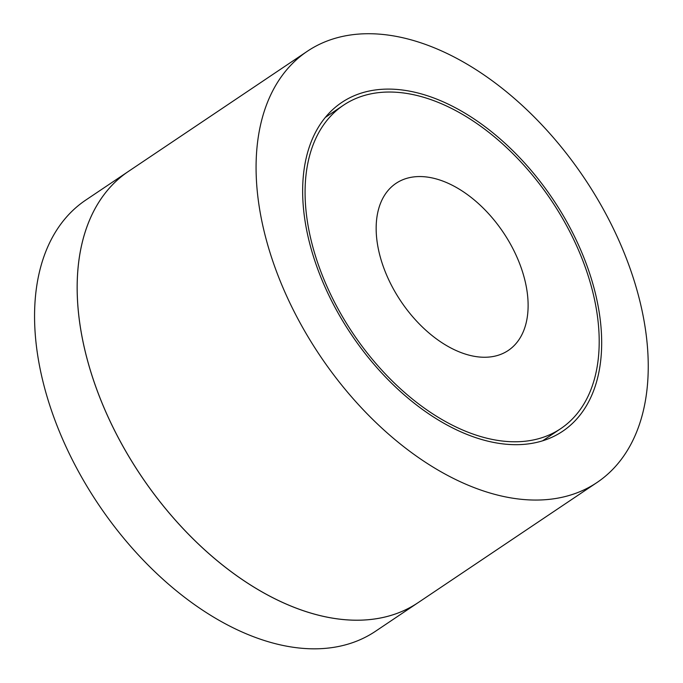 <?xml version="1.0" encoding="UTF-8"?>
<svg xmlns="http://www.w3.org/2000/svg" width="683" height="683" viewBox="0 0 683 683"><rect width="100%" height="100%" fill="white"/><g stroke="black" fill="none" stroke-linecap="round" stroke-linejoin="round"><path stroke-width="1.02" d="M128.43 171.416A259.745 159.199 56.1 0 0 128.421 171.424A259.745 159.199 56.1 0 0 141.074 475.82A259.745 159.199 56.1 0 0 418.056 602.688A259.745 159.199 56.1 0 0 418.064 602.679A259.745 159.199 -123.9 0 1 141.099 475.803A259.745 159.199 -123.9 0 1 128.438 171.407L307.341 51.259A259.745 159.199 56.1 0 0 320.003 355.655A259.745 159.199 56.1 0 0 596.985 482.522A259.745 159.199 56.1 0 0 594.227 193.588A259.745 159.199 56.1 0 0 327.413 40.903A259.745 159.199 56.1 0 0 307.341 51.259M418.056 602.688L375.462 631.297A259.745 159.199 -123.9 0 1 98.48 504.421A259.745 159.199 -123.9 0 1 85.827 200.034L128.421 171.424M403.798 179.339A100.649 61.692 -123.9 0 1 507.187 238.504A100.649 61.692 -123.9 0 1 508.254 350.464A100.649 61.692 -123.9 0 1 400.93 301.305A100.649 61.692 -123.9 0 1 396.02 183.351A100.649 61.692 -123.9 0 1 403.798 179.339M358.575 97.421A194.809 119.405 56.1 0 0 343.523 105.182A194.809 119.405 56.1 0 0 353.017 333.475A194.809 119.405 56.1 0 0 560.752 428.634A194.809 119.405 56.1 0 0 558.685 211.926A194.809 119.405 56.1 0 0 358.575 97.421M357.038 94.578A198.061 121.395 -123.9 0 1 560.487 210.996A198.061 121.395 -123.9 0 1 562.587 431.315A198.061 121.395 -123.9 0 1 351.386 334.576A198.061 121.395 -123.9 0 1 341.739 102.476A198.061 121.395 -123.9 0 1 357.038 94.578M542.601 440.825L560.752 428.634M325.373 117.374L343.523 105.182M596.985 482.522L418.081 602.679"/></g></svg>
